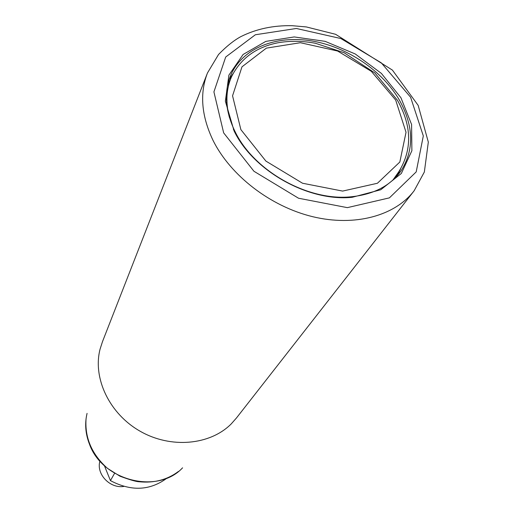 <?xml version="1.0" encoding="UTF-8"?>
<svg xmlns="http://www.w3.org/2000/svg" width="514" height="514" viewBox="0 0 514 514"><rect width="100%" height="100%" fill="white"/><g stroke="black" fill="none" stroke-linecap="round" stroke-linejoin="round"><path stroke-width="0.77" d="M395.902 177.169L397.688 173.314M227.599 85.292L227.972 84.759M393.544 179.142L393.281 179.733M104.432 465.755L110.439 480.616C131.16 491.583 150.049 490.722 167.108 478.039M123.88 486.424C109.906 488.737 96.034 474.011 99.915 461.154M207.091 73.945L102.485 341.649L100.05 349.212C92.578 378.233 109.386 413.802 140.155 431.246C170.847 448.838 210.014 445.175 231.178 423.96L236.44 418.01L413.494 191.6M232.977 73.759L229.128 79.554M397.438 175.492L400.464 169.228M235.129 131.732L234.487 130.434C224.997 109.977 223.86 91.331 231.062 74.504C242.942 47.988 276.095 35.061 311.548 40.895C347.046 46.774 382.326 70.502 399.519 100.301C413.918 126.47 414.342 150.12 400.798 171.252C389.985 186.029 373.363 194.549 350.927 196.811C307.937 201.282 253.903 170.931 235.129 131.732M234.069 130.903L225.363 101.187L228.891 75.147L243.083 54.497L265.822 41.383L294.246 36.937L325.131 41.345L355.219 53.957L381.401 73.418L400.933 97.75L411.585 124.472L411.887 150.718L401.35 173.456L380.739 189.762L352.206 197.299C308.368 201.88 253.203 170.892 234.069 130.903M114.577 473.323L110.439 480.616M229.392 117.385C225.485 102.459 226.205 88.903 231.551 76.715C240.642 58.519 255.978 47.23 277.566 42.848C289.607 40.683 302.213 40.818 315.365 43.253L344.136 52.736L374.912 72.988L397.393 100.198C411.952 125.956 412.369 149.876 398.646 171.959L392.844 180.131M395.684 100.076L406.034 132.278L399.828 162.026L377.417 183.26L342.626 191.086L302.528 183.235L265.899 161.094L240.867 129.605L232.553 95.816L241.972 66.833L266.355 48.136L300.388 42.713L337.582 51.021L371.326 71.33L395.684 100.076M182.579 467.817C157.991 494.577 102.633 481.046 89.5 444.269C85.427 433.842 84.617 423.542 87.072 413.372M223.661 132.888L213.914 91.897L225.697 57.022L255.355 34.759L296.34 28.476L340.885 38.55L381.285 62.849L410.596 97.23L423.311 135.908L416.205 171.901L389.413 197.864L347.342 207.643L298.544 198.237L253.955 171.271L223.661 132.888M212.931 140.168C201.379 115.753 199.56 93.355 207.47 72.975L218.54 54.484C226.578 46.254 234.031 40.291 240.899 36.603C256.268 28.919 273.384 25.289 292.254 25.7L306.344 26.94L335.603 34.303L392.413 70.103L418.178 105.396L428.323 142.102L424.346 172.01L414.136 190.778C394.996 215.796 354.988 226.912 312.685 216.696C270.415 206.467 230.343 175.499 212.931 140.168M231.551 76.715L227.484 85.87M178.467 471.428C167.262 479.813 154.11 483.25 139.011 481.746C136.152 481.663 129.804 479.819 119.961 476.202L107.458 468.357C91.826 454.363 84.694 437.825 86.063 418.756M350.927 196.811L352.206 197.299M234.487 130.434L233.414 129.586"/></g></svg>
